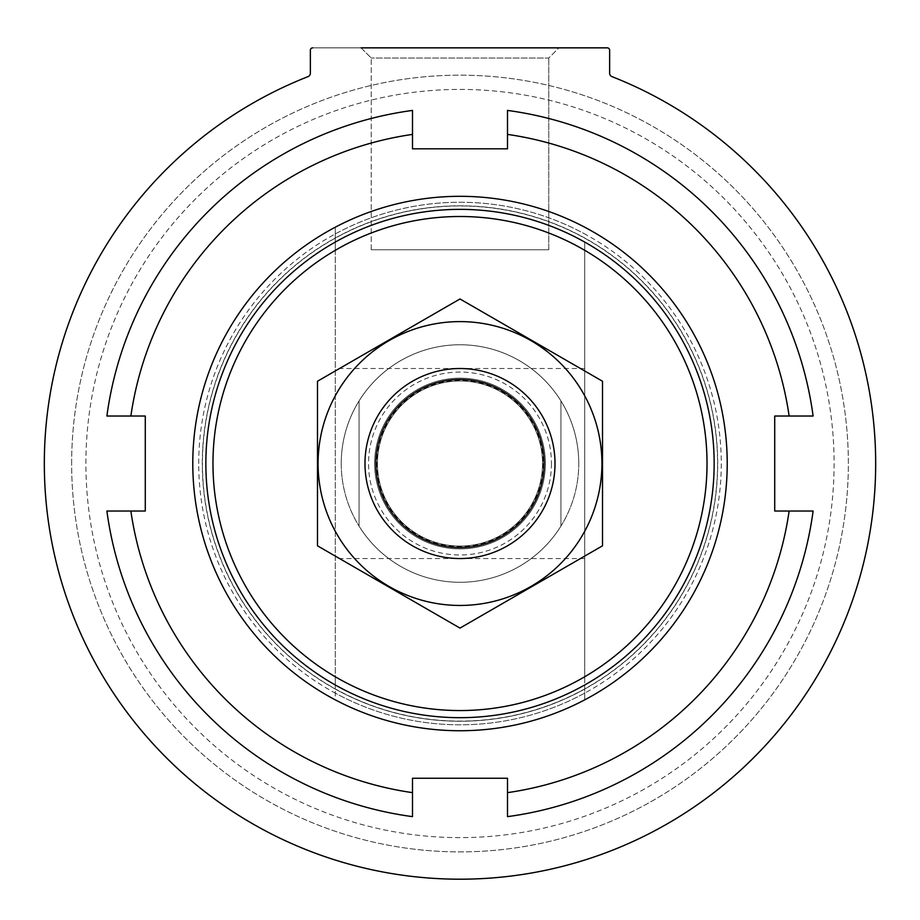 <?xml version="1.0" encoding="UTF-8"?>
<svg xmlns="http://www.w3.org/2000/svg" width="920" height="920" viewBox="0 0 920 920"><rect width="100%" height="100%" fill="white"/><g stroke="black" fill="none" stroke-linecap="round" stroke-linejoin="round"><path stroke-width="0.69" stroke-dasharray="4.6 3.45" d="M335.294 227.194A267.214 267.214 0 0 1 727.214 463.53A267.214 267.214 0 0 1 335.294 699.867A267.214 267.214 0 0 1 335.294 227.194L335.294 242.075A254.15 254.15 0 0 1 584.706 242.075L584.706 684.986A254.15 254.15 0 0 1 335.294 684.986L335.294 699.867A267.214 267.214 0 0 0 584.706 699.867A267.214 267.214 0 0 1 335.294 699.867L335.294 227.194A267.214 267.214 0 0 1 584.706 227.194A267.214 267.214 0 0 0 335.294 227.194L335.294 242.075A254.15 254.15 0 0 1 584.706 242.075A254.15 254.15 0 0 0 335.294 242.075L335.294 227.194M192.786 463.53A267.214 267.214 0 0 1 593.607 232.116A267.214 267.214 0 0 1 593.607 694.945A267.214 267.214 0 0 1 192.786 463.53A267.214 267.214 0 0 1 593.607 232.116A267.214 267.214 0 0 1 593.607 694.945A267.214 267.214 0 0 1 192.786 463.53A267.214 267.214 0 0 1 593.607 232.116A267.214 267.214 0 0 1 593.607 694.945A267.214 267.214 0 0 1 192.786 463.53A267.214 267.214 0 0 1 593.607 232.116A267.214 267.214 0 0 1 593.607 694.945A267.214 267.214 0 0 1 192.786 463.53M584.706 676.763L584.706 684.986A254.15 254.15 0 0 1 335.294 684.986A254.15 254.15 0 0 0 584.706 684.986L584.706 699.867L584.706 684.986A254.15 254.15 0 0 1 335.294 684.986L335.294 676.763A247.031 247.031 0 0 0 584.706 676.763L584.706 242.075A254.15 254.15 0 0 0 335.294 242.075L335.294 250.286A247.031 247.031 0 0 1 584.706 250.286M335.294 250.286L335.294 676.763M341.24 463.53A118.76 118.76 0 0 1 519.386 360.674A118.76 118.76 0 0 1 519.386 566.375A118.76 118.76 0 0 1 341.24 463.53A118.76 118.76 0 0 1 519.386 360.674A118.76 118.76 0 0 1 519.386 566.375A118.76 118.76 0 0 1 341.24 463.53M205.85 463.53A254.15 254.15 0 0 1 587.075 243.42A254.15 254.15 0 0 1 587.075 683.629A254.15 254.15 0 0 1 205.85 463.53A254.15 254.15 0 0 1 587.075 243.42A254.15 254.15 0 0 1 587.075 683.629A254.15 254.15 0 0 1 205.85 463.53A254.15 254.15 0 0 1 587.075 243.42A254.15 254.15 0 0 1 587.075 683.629A254.15 254.15 0 0 1 205.85 463.53A254.15 254.15 0 0 1 587.075 243.42A254.15 254.15 0 0 1 587.075 683.629A254.15 254.15 0 0 1 205.85 463.53M310.362 50.232A2.38 2.38 0 0 1 312.731 47.851A2.38 2.38 0 0 0 310.362 50.232L310.362 73.289A3.565 3.565 0 0 1 308.096 76.601A415.667 415.667 0 0 0 128.662 714.518A415.667 415.667 0 0 0 791.338 714.518A415.667 415.667 0 0 0 611.904 76.601A3.565 3.565 0 0 1 609.638 73.289L609.638 50.232L609.638 73.289A3.565 3.565 0 0 0 611.904 76.601A415.667 415.667 0 0 1 791.338 714.518A415.667 415.667 0 0 1 128.662 714.518A415.667 415.667 0 0 1 308.096 76.601A3.565 3.565 0 0 0 310.362 73.289L310.362 50.232A2.38 2.38 0 0 1 312.731 47.851L607.269 47.851A2.38 2.38 0 0 1 609.638 50.232L609.638 73.289M558.946 47.851L361.054 47.851L558.946 47.851L361.054 47.851L558.946 47.851L548.78 58.017L371.22 58.017L548.78 58.017L371.22 58.017L548.78 58.017L558.946 47.851M71.645 463.53A388.355 388.355 0 0 1 654.178 127.201A388.355 388.355 0 0 1 654.178 799.848A388.355 388.355 0 0 1 71.645 463.53A388.355 388.355 0 0 1 654.178 127.201A388.355 388.355 0 0 1 654.178 799.848A388.355 388.355 0 0 1 71.645 463.53M312.731 47.851L607.269 47.851A2.38 2.38 0 0 1 609.638 50.232A2.38 2.38 0 0 0 607.269 47.851L361.054 47.851L371.22 58.017L361.054 47.851M310.362 73.289A3.565 3.565 0 0 1 308.096 76.601M584.706 463.53L584.706 368.517L584.706 463.53M335.294 463.53L335.294 368.517L335.294 463.53M548.78 249.757L371.22 249.757L548.78 249.757L548.78 58.017L548.78 249.757L371.22 249.757L548.78 249.757M85.893 463.53A374.106 374.106 0 0 1 647.047 139.541A374.106 374.106 0 0 1 647.047 787.508A374.106 374.106 0 0 1 85.893 463.53A374.106 374.106 0 0 1 647.047 139.541A374.106 374.106 0 0 1 647.047 787.508A374.106 374.106 0 0 1 85.893 463.53M412.493 792.649A332.534 332.534 0 0 1 130.87 511.037M130.87 416.024A332.534 332.534 0 0 1 412.493 134.4M507.506 134.4A332.534 332.534 0 0 1 789.13 416.024M412.493 816.638A356.293 356.293 0 0 1 106.892 511.037L145.279 511.037L145.279 416.024L106.892 416.024A356.293 356.293 0 0 1 412.493 110.423L412.493 148.81L507.506 148.81L507.506 110.423A356.293 356.293 0 0 1 813.107 416.024L774.72 416.024L774.72 511.037L813.107 511.037A356.293 356.293 0 0 1 507.506 816.638L507.506 778.251L412.493 778.251L412.493 816.638M727.214 463.53A267.214 267.214 0 0 1 326.393 694.945A267.214 267.214 0 0 1 326.393 232.116A267.214 267.214 0 0 1 727.214 463.53A267.214 267.214 0 0 1 326.393 694.945A267.214 267.214 0 0 1 326.393 232.116A267.214 267.214 0 0 1 727.214 463.53M789.13 511.037A332.534 332.534 0 0 1 507.506 792.649M717.577 463.53A257.577 257.577 0 0 1 331.211 686.596A257.577 257.577 0 0 1 331.211 240.465A257.577 257.577 0 0 1 717.577 463.53A257.577 257.577 0 0 1 331.211 686.596A257.577 257.577 0 0 1 331.211 240.465A257.577 257.577 0 0 1 717.577 463.53M560.947 526.091A118.76 118.76 0 0 1 359.053 526.091L359.053 400.971A118.76 118.76 0 0 1 560.947 400.971L560.947 526.091A118.76 118.76 0 0 0 578.76 463.53A118.76 118.76 0 0 1 400.614 566.375A118.76 118.76 0 0 1 400.614 360.674A118.76 118.76 0 0 1 578.76 463.53A118.76 118.76 0 0 0 560.947 400.971L560.947 526.091M359.053 400.971A118.76 118.76 0 0 0 359.053 526.091L359.053 400.971M834.106 463.53A374.106 374.106 0 0 1 272.952 787.508A374.106 374.106 0 0 1 272.952 139.541A374.106 374.106 0 0 1 834.106 463.53A374.106 374.106 0 0 1 272.952 787.508A374.106 374.106 0 0 1 272.952 139.541A374.106 374.106 0 0 1 834.106 463.53M555.013 463.53A95.013 95.013 0 0 1 412.493 545.813A95.013 95.013 0 0 1 412.493 381.248A95.013 95.013 0 0 1 555.013 463.53M542.535 463.53A82.535 82.535 0 0 1 418.726 535.014A82.535 82.535 0 0 1 418.726 392.046A82.535 82.535 0 0 1 542.535 463.53A82.535 82.535 0 0 1 418.726 535.014A82.535 82.535 0 0 1 418.726 392.046A82.535 82.535 0 0 1 542.535 463.53A82.535 82.535 0 0 1 418.726 535.014A82.535 82.535 0 0 1 418.726 392.046A82.535 82.535 0 0 1 542.535 463.53M460 321.609A141.921 141.921 0 0 0 337.088 534.485A141.921 141.921 0 0 0 582.912 534.485A141.921 141.921 0 0 0 460 321.609M460 368.517A95.013 95.013 0 0 0 377.717 511.037A95.013 95.013 0 0 0 542.283 511.037A95.013 95.013 0 0 0 460 368.517A95.013 95.013 0 0 0 377.717 511.037A95.013 95.013 0 0 0 542.283 511.037A95.013 95.013 0 0 0 460 368.517M317.48 545.813L317.48 381.248L460 298.966L602.519 381.248L602.519 545.813L460 628.095L317.48 545.813M460 378.166A85.364 85.364 0 0 0 386.066 506.207A85.364 85.364 0 0 0 533.933 506.207A85.364 85.364 0 0 0 460 378.166A85.364 85.364 0 0 0 386.066 506.207A85.364 85.364 0 0 0 533.933 506.207A85.364 85.364 0 0 0 460 378.166M584.706 693.128A261.28 261.28 0 0 1 335.294 693.128M335.294 233.921A261.28 261.28 0 0 1 584.706 233.921M584.706 684.986A254.15 254.15 0 0 1 335.294 684.986M335.294 242.075A254.15 254.15 0 0 1 584.706 242.075M584.706 689.068A257.715 257.715 0 0 1 335.294 689.068M335.294 237.992A257.715 257.715 0 0 1 584.706 237.992M202.285 463.53A257.715 257.715 0 0 1 588.857 240.338A257.715 257.715 0 0 1 588.857 686.711A257.715 257.715 0 0 1 202.285 463.53M198.72 463.53A261.28 261.28 0 0 1 590.64 237.256A261.28 261.28 0 0 1 590.64 689.804A261.28 261.28 0 0 1 198.72 463.53M551.448 463.53A91.448 91.448 0 0 1 414.276 542.719A91.448 91.448 0 0 1 414.276 384.33A91.448 91.448 0 0 1 551.448 463.53M543.076 463.53A83.076 83.076 0 0 1 418.462 535.474A83.076 83.076 0 0 1 418.462 391.575A83.076 83.076 0 0 1 543.076 463.53M584.706 368.517L335.294 368.517M584.706 558.543L335.294 558.543M371.22 249.757L371.22 58.017L371.22 249.757"/><path stroke-width="1.38" d="M212.968 463.53A247.031 247.031 0 0 1 583.51 249.596A247.031 247.031 0 0 1 583.51 677.465A247.031 247.031 0 0 1 212.968 463.53M205.85 463.53A254.15 254.15 0 0 1 587.075 243.42A254.15 254.15 0 0 1 587.075 683.629A254.15 254.15 0 0 1 205.85 463.53M192.786 463.53A267.214 267.214 0 0 1 593.607 232.116A267.214 267.214 0 0 1 593.607 694.945A267.214 267.214 0 0 1 192.786 463.53M310.362 73.289L310.362 50.232L310.362 73.289A3.565 3.565 0 0 1 308.096 76.601A415.667 415.667 0 0 0 128.662 714.518A415.667 415.667 0 0 0 791.338 714.518A415.667 415.667 0 0 0 611.904 76.601A3.565 3.565 0 0 1 609.638 73.289L609.638 50.232A2.38 2.38 0 0 0 607.269 47.851L361.054 47.851M310.362 50.232A2.38 2.38 0 0 1 312.731 47.851M308.096 76.601A415.667 415.667 0 0 0 128.662 714.518A415.667 415.667 0 0 0 791.338 714.518A415.667 415.667 0 0 0 611.904 76.601A3.565 3.565 0 0 1 609.638 73.289M412.493 792.649A332.534 332.534 0 0 1 130.87 511.037L106.892 511.037A356.293 356.293 0 0 0 412.493 816.638L412.493 778.251L507.506 778.251L507.506 816.638A356.293 356.293 0 0 0 813.107 511.037L789.13 511.037A332.534 332.534 0 0 1 507.506 792.649M130.87 416.024A332.534 332.534 0 0 1 412.493 134.4L412.493 110.423A356.293 356.293 0 0 0 106.892 416.024L145.279 416.024L145.279 511.037L130.87 511.037M507.506 134.4A332.534 332.534 0 0 1 789.13 416.024L813.107 416.024A356.293 356.293 0 0 0 507.506 110.423L507.506 148.81L412.493 148.81L412.493 134.4M789.13 511.037L774.72 511.037L774.72 416.024L789.13 416.024M544.088 463.53A84.088 84.088 0 0 1 417.956 536.348A84.088 84.088 0 0 1 417.956 390.712A84.088 84.088 0 0 1 544.088 463.53M555.013 463.53A95.013 95.013 0 0 1 412.493 545.813A95.013 95.013 0 0 1 412.493 381.248A95.013 95.013 0 0 1 555.013 463.53M602.519 545.813L602.519 381.248L460 298.966L317.48 381.248L317.48 545.813L460 628.095L602.519 545.813M460 321.609A141.921 141.921 0 0 0 337.088 534.485A141.921 141.921 0 0 0 582.912 534.485A141.921 141.921 0 0 0 460 321.609"/></g></svg>
